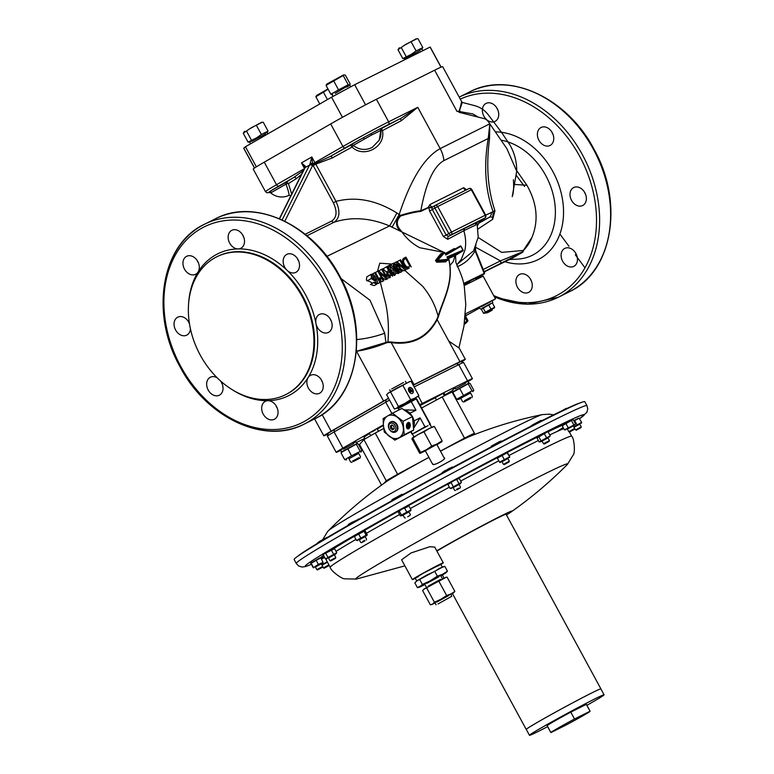<?xml version="1.0" encoding="UTF-8"?>
<svg xmlns="http://www.w3.org/2000/svg" width="774" height="774" viewBox="0 0 774 774"><rect width="100%" height="100%" fill="white"/><g stroke="black" fill="none" stroke-linecap="round" stroke-linejoin="round"><path stroke-width="1.16" d="M443.27 562.814L434.717 547.063L429.793 546.744L411.11 552.917L401.609 559.805L412.358 579.6A17.589 0.513 -28.5 0 1 422.256 573.669A17.589 0.513 -28.5 0 1 439.438 564.517A17.589 0.513 -28.5 0 1 443.27 562.814A17.589 0.513 -28.5 0 1 440.841 564.449M415.338 578.313A17.589 0.513 -28.5 0 1 412.358 579.6M526.301 729.466A42.493 1.248 -28.5 0 1 526.223 729.437A42.493 1.248 -28.5 0 1 526.639 728.982A42.493 1.248 -28.5 0 1 553.091 713.493A42.493 1.248 -28.5 0 1 591.646 693.001A42.435 1.238 151.5 0 0 550.15 715.118A42.435 1.238 151.5 0 0 526.272 729.418L529.464 735.3A42.435 1.238 -28.5 0 1 553.352 721.01A42.435 1.238 -28.5 0 1 594.809 698.912A42.435 1.238 -28.5 0 1 604.049 694.8A42.435 1.238 -28.5 0 1 586.886 705.327M547.634 726.641A42.435 1.238 -28.5 0 1 538.714 731.198A42.435 1.238 -28.5 0 1 529.464 735.3M436.904 551.098A42.493 1.248 -28.5 0 1 496.84 518.396A42.493 1.248 -28.5 0 1 506.099 514.284L600.905 688.889A42.493 1.248 -28.5 0 1 600.885 688.976M604.049 694.8L600.856 688.918A42.435 1.238 151.5 0 0 591.607 693.02A42.493 1.248 -28.5 0 1 600.285 688.995A42.493 1.248 -28.5 0 1 600.905 688.889M394.556 422.585A5.582 4.257 63.5 0 1 397.449 427.635A5.582 4.257 63.5 0 1 395.417 432.047A5.582 4.257 63.5 0 1 391.296 431.505A5.582 4.257 63.5 0 1 388.403 426.464A5.582 4.257 63.5 0 1 390.435 422.053A5.582 4.257 63.5 0 1 394.556 422.585M390.657 421.946A5.582 4.257 63.5 0 1 390.88 421.83A5.582 4.257 63.5 0 1 395.011 422.362A5.582 4.257 63.5 0 1 397.904 427.403A5.582 4.257 63.5 0 1 395.872 431.815A5.582 4.257 63.5 0 1 395.64 431.921M390.976 430.944A4.47 3.406 -116.5 0 0 395.678 429.725A4.47 3.406 -116.5 0 0 393.579 423.804A4.47 3.406 -116.5 0 0 388.877 425.013A4.47 3.406 -116.5 0 0 390.976 430.944M410.249 424.723A3.28 1.887 97.7 0 0 408.788 422.411A3.28 1.887 97.7 0 0 406.447 426.619A3.28 1.887 97.7 0 0 407.908 428.922A3.28 1.887 97.7 0 0 410.249 424.723M407.772 428.893A3.28 1.887 97.7 0 0 409.978 424.684A3.28 1.887 97.7 0 0 408.653 422.401M407.743 428.099A1.403 0.813 -82.3 0 1 407.608 428.099A1.403 0.813 -82.3 0 1 406.979 427.113A1.403 0.813 -82.3 0 1 407.675 425.361L408.062 423.31L408.885 423.078L409.117 425.748L408.024 426.29L408.101 427.19L409.194 426.648L409.272 427.538L408.179 428.08A1.403 0.813 -82.3 0 1 407.879 428.138A1.403 0.813 -82.3 0 1 407.25 427.151A1.403 0.813 -82.3 0 1 407.946 425.4L408.217 425.09M403.612 382.491L391.644 388.993M412.426 393.366A3.28 2.119 60.1 0 0 412.494 393.327A3.28 2.119 60.1 0 0 412.736 389.477A3.28 2.119 60.1 0 0 409.291 387.6A3.28 2.119 60.1 0 0 409.223 387.639A3.28 2.119 60.1 0 0 408.991 391.489A3.28 2.119 60.1 0 0 412.426 393.366M412.387 393.386A3.28 2.119 60.1 0 0 412.474 389.554A3.28 2.119 60.1 0 0 409.117 387.706M409.349 388.964A1.403 0.909 -119.9 0 1 410.83 389.796L411.284 390.618L412.368 390.077L412.813 390.899L411.188 391.721L410.288 390.067L409.746 390.338L410.646 391.992L410.094 392.263L409.204 390.609A1.403 0.909 -119.9 0 1 409.32 388.983A1.403 0.909 -119.9 0 1 409.349 388.964M436.826 444.469L444.092 457.85C447.566 458.044 435.723 465.193 433.072 464.477L432.676 463.752M437.039 444.295L425.536 450.603M412.523 416.809A10.052 7.663 63.5 0 1 413.713 419.885A10.052 7.663 63.5 0 1 413.548 425.787M414.554 432.966L428.022 425.652M413.693 399.268L400.226 406.582M399.258 409.814L398.175 408.624L416.219 398.92M364.302 437.358A45.724 1.335 -28.5 0 1 364.119 437.329A45.724 1.335 -28.5 0 1 364.196 437.165A45.724 1.335 -28.5 0 1 369.604 433.566M442.641 393.618L435.617 397.43M375.109 430.16L371.597 432.066M404.589 507.734L401.116 509.602M407.743 506.699L401.735 509.234L398.117 511.846L400.303 515.881L403.061 515.126M404.56 513.704L400.303 515.881L401.406 515.068L399.22 511.043L398.117 511.846M408.953 511.933L401.609 515.813M401.406 515.068L411.033 509.921L407.414 512.533M407.675 516.78L410.114 515.368L407.675 516.78M324.229 568.184L329.027 565.581L324.229 568.184L323.387 567.932L328.931 564.875M571.802 419.982L563.346 424.597M575.517 423.891L573.331 419.866L572.257 419.943L562.224 425.806L562.959 425.1L562.224 425.806L564.401 429.831L574.782 424.597M573.253 425.894L567.361 429.096M565.484 429.754L564.401 429.831L565.484 429.754M568.774 431.689L574.656 428.496L573.195 425.806L567.313 428.999L568.774 431.699L569.616 431.94L574.414 429.338L569.616 431.94M362.28 531.603L356.321 534.824M365.057 530.732L363.954 531.119L366.141 535.153L367.244 534.757L365.057 530.732L354.328 536.421L355.43 536.034L354.328 536.421L356.514 540.446L366.141 535.153L367.244 534.757L365.289 536.305M365.164 536.634L359.281 539.836M357.617 540.059L356.514 540.446L357.617 540.059M362.696 541.452L364.718 540.349M363.258 537.659L361.177 538.781M364.815 540.987L361.535 542.68L364.815 540.987M545.893 432.443L538.936 436.226M547.131 432.027L536.962 437.939L539.139 441.964L542.1 441.132M537.862 436.7L536.962 437.939M547.992 437.939L540.639 441.819M539.139 441.964L550.256 435.849L549.356 437.087M541.181 441.344L540.088 441.761M543.716 443.657L549.172 440.706M547.769 437.978L542.255 440.967M544.519 443.918L549.153 441.373L544.519 443.918M454.735 480.286L452.703 481.399M459.069 484.495L461.439 482.415L459.253 478.39L453.748 480.76L447.943 484.495L450.129 488.52L461.439 482.415L456.679 485.511M460.433 483.644L453.187 487.697M454.648 486.623L450.129 488.52L451.726 488.375M456.37 489.429L458.73 488.152M457.337 485.424L454.909 486.74M456.883 489.845L460.23 487.939L456.883 489.845M578.43 418.279L573.757 420.63M573.795 426.9L581.632 422.343L579.087 418.212L573.95 420.998M579.832 424.229L573.94 427.171M581.632 422.343L581.613 422.865L581.632 422.343M575.701 429.88L581.003 427.006M579.542 424.307L573.989 427.248M576.388 430.121L580.993 427.664L576.388 430.121M319.875 557.861L310.742 563.085L313.267 567.729L318.366 564.352L323.058 562.446L320.891 557.899L316.179 560.328L318.366 564.352M316.179 560.328L310.722 563.598M321.278 563.811L315.395 567.003M317.156 569.461L322.448 566.578M320.987 563.888L315.628 566.8M322.245 567.39L317.65 569.848L322.245 567.39M332.53 549.201L324.529 553.526M335.664 553.826L336.748 552.733L334.562 548.708L324.335 553.778L323.251 554.871L325.438 558.896L336.748 552.733L335.752 554L328.495 558.044M324.258 553.613L323.251 554.871M334.378 554.852L335.752 554M327.247 558.422L325.438 558.896M330.953 560.163L334.9 558.015M333.43 555.326L329.405 557.512M334.813 558.751L330.75 560.898L334.813 558.751M504.716 453.651L499.559 456.447M497.343 458.121L499.53 462.146L509.689 456.824L507.134 452.78L497.343 458.121M507.899 458.518L502.007 461.71M499.898 462.155L502.607 461.14M504.242 463.936L508.46 461.652M507.076 458.914L502.781 461.246M504.929 464.255L509.06 461.952L504.929 464.255M548.785 417.689A165.375 4.838 -28.5 0 1 584.805 401.696L586.934 405.624A165.375 4.838 -28.5 0 0 550.914 421.617A165.375 4.838 -28.5 0 0 389.341 507.734A165.375 4.838 -28.5 0 0 296.258 563.443L294.13 559.525A165.375 4.838 -28.5 0 1 387.203 503.816A165.375 4.838 -28.5 0 1 548.785 417.689M436.749 550.807A49.333 1.442 -28.5 0 1 501.368 515.794A49.333 1.442 -28.5 0 1 510.946 512.059A49.333 1.442 -28.5 0 1 506.448 514.933M323.919 557.406L321.365 558.77M509.495 456.999L507.473 458.489M502.055 455.441L504.242 459.466M507.502 452.8L509.689 456.824M325.757 553.323L327.944 557.348M331.417 550.237L333.604 554.261M334.562 548.708L332.965 548.882M322.642 562.959L323.068 562.437M311.1 563.182L313.286 567.207M576.195 430.276L574.618 428.661M574.734 420.746L576.92 424.781M451.097 482.608L453.283 486.633M456.747 479.551L458.934 483.576M459.253 478.39L457.657 478.526M562.853 424.994A140.704 4.122 -28.5 0 0 548.079 431.824L550.256 435.849L548.437 437.039M544.335 433.682L546.521 437.716M538.781 436.739L540.968 440.764M358.594 533.963L360.781 537.988M571.512 420.65L573.698 424.674M573.331 419.866L572.257 419.943M565.958 423.62L568.145 427.645M327.46 562.176L322.013 565.155M327.431 562.118L321.974 565.088M321.81 564.778L327.238 561.76M322.361 563.162L322.758 563.888M324.267 557.541L321.539 559.099M407.54 505.964L408.846 505.896L411.033 509.921L409.92 510.724M404.589 508.063L406.776 512.088M297.971 556.09A161.921 4.741 -28.5 0 1 438.258 475.236A161.921 4.741 -28.5 0 1 580.432 402.809M499.53 441.596L491.287 446.143L501.736 441.045L499.53 441.596M501.871 441.277L500.72 441.132M319.082 541.694L317.282 543.309L323.842 539.062L319.082 541.694M327.247 537.35L323.842 539.062L327.489 537.311M317.727 542.603L317.35 543.425M449.133 468.396L442.225 472.798L444.257 471.056L451.968 467.467L449.133 468.396M452.084 466.954L452.616 467.322L452.084 466.954M442.244 472.334L442.341 473.02M540.668 420.514L532.251 425.032L541.316 420.398M348.31 525.265L348.426 524.366L351.473 522.566L358.788 519.257L348.377 524.414M358.797 519.277L358.13 519.151M348.242 525.13L348.426 524.366M561.692 411.188L566.258 408.353L560.531 411.487M557.996 412.706L558.973 412.145M401.909 494.46L392.302 499.685M391.75 500.768L392.853 499.24L401.348 494.634L402.964 494.422L401.958 494.383M391.634 500.565L392.157 499.704M328.244 530.906A122.321 3.58 -28.5 0 1 328.34 530.8L328.34 530.8A122.321 3.58 -28.5 0 1 433.808 469.847A122.321 3.58 -28.5 0 1 542.361 414.593L542.361 414.593A416.518 416.518 0 0 0 470.012 436.313A49.333 1.442 -28.5 0 0 440.716 451.058M384.891 482.792A49.333 1.442 -28.5 0 1 385.955 481.95A49.333 1.442 -28.5 0 1 428.902 457.386L397.594 474.259A63.091 1.848 151.5 0 0 386.284 480.77L383.981 483.344M467.786 381.688A22.33 0.658 151.5 0 0 472.411 378.689A22.33 0.658 151.5 0 0 467.544 380.847L422.256 403.447A22.33 0.658 151.5 0 0 419.798 404.696M383.362 424.849L342.892 448.146A22.33 0.658 151.5 0 0 336.197 452.345A22.33 0.658 151.5 0 0 340.802 450.313M356.572 442.447L364.689 438.394M445.069 394.769L452.664 390.406M377.306 429.028A45.724 1.335 -28.5 0 1 383.42 425.536M420.224 405.479A45.724 1.335 -28.5 0 1 435.259 397.749M443.367 393.966A45.724 1.335 -28.5 0 1 444.489 393.695A45.724 1.335 -28.5 0 1 444.411 393.86M472.411 378.689L463.616 362.503A22.33 0.658 151.5 0 0 463.597 362.493L460.878 361.681A20.327 0.6 151.5 0 0 456.466 363.664L413.239 385.239M463.597 362.493A22.33 0.658 151.5 0 0 458.75 364.66L414.148 386.923M388.606 398.368A20.327 0.6 151.5 0 0 385.974 399.868L334.31 429.609A20.327 0.6 151.5 0 0 328.224 433.411L327.412 436.13A22.33 0.658 151.5 0 0 327.412 436.159A22.33 0.658 151.5 0 1 334.107 431.96L385.771 402.219A22.33 0.658 151.5 0 1 389.535 400.081M472.527 435.307L474.433 433.188L452.055 391.983A63.091 1.848 151.5 0 0 442.148 396.936L421.607 408.024M383.74 428.467L375.226 433.063A63.091 1.848 151.5 0 0 363.915 439.574L359.513 444.499L381.553 485.085M375.226 433.063L397.594 474.259M442.148 396.936L464.516 438.132L440.687 451M363.915 439.574L386.284 480.77M474.433 433.188A63.091 1.848 151.5 0 0 464.516 438.132M412.319 433.866L411.071 431.563M412.407 434.011L425.555 426.493M413.635 428.312L420.098 417.863L424.945 426.793M411.1 401.29L415.948 410.22L404.018 409.862M429.386 424.578L429.986 424.278L415.696 397.962M405.228 410.694A10.439 7.953 63.5 0 1 410.065 413.161L410.559 414.08A10.052 7.663 63.5 0 1 412.3 416.393M415.948 410.22L410.065 413.161M413.713 419.885L414.206 420.804L420.098 417.863M414.206 420.804A10.439 7.953 63.5 0 1 413.587 426.648M405.953 411.217A10.052 7.663 63.5 0 1 410.559 414.08M411.71 400.98L415.532 399.074M441.267 441.693L442.099 440.764L434.33 426.455L428.912 428.68L433.672 426.474M442.099 440.764L437.165 443.889L431.747 446.114L423.978 431.805L428.912 428.68L418.144 434.495L423.978 431.805M431.747 446.114L426.397 449.704L420.563 452.393L412.794 438.084L418.144 434.495L412.145 438.074M420.563 452.393L419.721 453.322L411.952 439.013L412.794 438.084L412.126 438.103M425.41 450.952L419.721 453.322M420.379 453.303L437.165 443.889L441.925 441.673L437.184 444.557M387.822 393.395L409.301 381.814M390.638 392.099L398.407 406.408L396.646 408.169L394.401 409.03L386.632 394.721L388.393 392.969L396.511 388.296L409.717 381.679M398.136 407.734L394.401 409.03M417.66 396.917L418.85 395.591L411.081 381.282M418.85 395.591L414.99 398.088L410.636 399.684L402.867 385.375M410.636 399.684L404.763 403.496L398.407 406.408M396.153 408.614L415.802 398.146M410.646 391.992L409.872 392.389L408.982 390.735A1.403 0.909 -119.9 0 1 409.098 389.109A1.403 0.909 -119.9 0 1 409.127 389.099M412.813 390.899L410.965 391.847L409.756 390.357M383.42 425.477A12.287 9.365 -116.5 0 0 389.274 436.265A12.287 9.365 -116.5 0 0 399.239 437.61A12.287 9.365 -116.5 0 0 403.341 428.167A12.287 9.365 -116.5 0 0 397.478 417.38A12.287 9.365 -116.5 0 0 387.522 416.035A12.287 9.365 -116.5 0 0 383.42 425.477L384.301 432.066L394.846 440.164L404.222 434.765L403.051 421.279L392.505 413.19L383.13 418.579L383.42 425.477M394.846 440.164L409.262 432.608L413.655 430.054L404.222 434.765M403.051 421.279L412.484 416.567L407.501 412.378L401.938 408.478L392.505 413.19M412.484 416.567L413.655 430.054M408.091 427.025L409.194 426.648M408.062 423.31L408.885 423.078M408.498 425.129L408.343 423.349M394.237 428.728L393.908 426.261L391.944 424.907L390.319 426.01L390.647 428.477L392.602 429.831L394.237 428.728M392.089 425.003L390.319 426.01M391.412 425.458L391.741 427.925L390.647 428.477M391.741 427.925L393.56 429.183M586.373 704.446A22.33 0.658 151.5 0 0 586.382 704.398A22.33 0.658 151.5 0 0 586.334 704.379L570.806 712.128A22.33 0.658 151.5 0 0 547.131 725.712A22.33 0.658 151.5 0 0 547.189 725.722L550.875 732.523M590.059 711.248L574.531 718.998A22.33 0.658 151.5 0 0 550.856 732.572A22.33 0.658 151.5 0 0 550.914 732.591L566.442 724.841A22.33 0.658 151.5 0 0 590.117 711.258A22.33 0.658 151.5 0 0 590.059 711.248L586.334 704.379M574.531 718.998L570.806 712.128M188.662 302.808A79.287 60.42 63.5 0 1 198.105 271.993A10.052 7.663 -116.5 0 0 197.776 261.477A10.052 7.663 -116.5 0 0 186.64 256.31A10.052 7.663 -116.5 0 0 184.483 269.12A10.052 7.663 -116.5 0 0 195.619 274.286A10.052 7.663 -116.5 0 0 198.105 271.993A79.287 60.42 63.5 0 1 238.208 248.909A10.052 7.663 -116.5 0 0 240.811 248.28A10.052 7.663 -116.5 0 0 242.968 235.46A10.052 7.663 -116.5 0 0 231.842 230.294A10.052 7.663 -116.5 0 0 229.685 243.104A10.052 7.663 -116.5 0 0 238.208 248.909A79.287 60.42 63.5 0 1 287.038 270.271A10.052 7.663 -116.5 0 0 295.832 272.351A10.052 7.663 -116.5 0 0 297.99 259.542A10.052 7.663 -116.5 0 0 286.854 254.365A10.052 7.663 -116.5 0 0 284.697 267.185A10.052 7.663 -116.5 0 0 287.038 270.271A79.287 60.42 63.5 0 1 305.498 294.633A79.287 60.42 63.5 0 1 315.986 323.58A10.052 7.663 -116.5 0 0 317.311 327.247A10.052 7.663 -116.5 0 0 328.437 332.414A10.052 7.663 -116.5 0 0 330.595 319.604A10.052 7.663 -116.5 0 0 319.469 314.428A10.052 7.663 -116.5 0 0 315.986 323.58A79.287 60.42 63.5 0 1 308.081 377.596A10.052 7.663 -116.5 0 0 308.41 388.113A10.052 7.663 -116.5 0 0 319.546 393.279A10.052 7.663 -116.5 0 0 321.694 380.46A10.052 7.663 -116.5 0 0 310.567 375.293A10.052 7.663 -116.5 0 0 308.081 377.596A79.287 60.42 63.5 0 1 267.978 400.68A10.052 7.663 -116.5 0 0 265.376 401.309A10.052 7.663 -116.5 0 0 263.218 414.119A10.052 7.663 -116.5 0 0 274.344 419.295A10.052 7.663 -116.5 0 0 276.502 406.476A10.052 7.663 -116.5 0 0 267.978 400.68A79.287 60.42 63.5 0 1 231.929 389.496M331.34 321.229A10.052 7.663 63.5 0 1 330.895 320.465A10.052 7.663 63.5 0 1 330.15 318.84M189.427 323.474A10.052 7.663 -116.5 0 0 188.875 322.342A10.052 7.663 -116.5 0 0 177.749 317.166A10.052 7.663 -116.5 0 0 175.592 329.985A10.052 7.663 -116.5 0 0 186.718 335.152A10.052 7.663 -116.5 0 0 190.414 328.766M217.223 377.838A10.052 7.663 -116.5 0 0 210.354 377.228A10.052 7.663 -116.5 0 0 208.196 390.048A10.052 7.663 -116.5 0 0 219.332 395.214A10.052 7.663 -116.5 0 0 221.49 382.404A10.052 7.663 -116.5 0 0 220.619 381.021M322.439 382.095A10.052 7.663 63.5 0 1 321.994 381.33A10.052 7.663 63.5 0 1 321.249 379.705M277.247 408.101A10.052 7.663 63.5 0 1 276.802 407.347A10.052 7.663 63.5 0 1 276.057 405.711M222.235 384.03A10.052 7.663 63.5 0 1 221.79 383.265A10.052 7.663 63.5 0 1 221.045 381.64M243.713 237.086A10.052 7.663 63.5 0 1 243.268 236.331A10.052 7.663 63.5 0 1 242.523 234.706M198.521 263.102A10.052 7.663 63.5 0 1 198.076 262.338A10.052 7.663 63.5 0 1 197.331 260.712M189.456 323.706A10.052 7.663 63.5 0 1 189.175 323.203A10.052 7.663 63.5 0 1 188.43 321.578M298.735 261.167A10.052 7.663 63.5 0 1 298.28 260.403A10.052 7.663 63.5 0 1 297.535 258.777M200.224 355.072A77.052 58.718 63.5 0 1 216.739 256.823A77.052 58.718 63.5 0 1 302.083 296.452A77.052 58.718 63.5 0 1 285.558 394.701A77.052 58.718 63.5 0 1 200.224 355.072M326.88 256.358L389.554 225.95C370.166 217.813 351.696 216.556 334.155 222.186L307.007 235.731M377.46 283.023L377.935 283.565L380.373 282.2L379.86 282.452L374.606 272.777L375.361 272.4L379.444 279.907L380.111 277.798L380.731 278.94L380.373 282.2M405.257 265.192L406.64 266.711M405.828 269.4L409.272 267.939C407.259 268.723 405.46 267.572 403.844 264.485C402.132 261.496 402.132 259.396 403.854 258.177L405.944 257.132L411.265 266.943M380.324 282.229L385.926 304.569C388.316 316.692 388.983 329.144 387.948 341.914L391.238 342.002C412.058 344.875 427.267 337.28 436.865 319.227L438.113 316.285C443.289 298.629 454.144 282.142 448.601 258.545L448.059 258.758M386.062 342.969A1.113 0.629 67.1 0 1 385.907 342.476L387.948 341.914A1.113 0.697 82.2 0 0 388.026 342.447L386.062 342.969C376.251 347.023 366.402 349.78 356.524 351.251L385.907 342.476L384.688 333.207L369.991 300.225L341.082 278.611M445.689 254.394L444.615 252.682L389.554 225.95A17.87 0.706 -61.6 0 0 396.907 213.014L399.171 214.495C410.81 179.258 424.481 157.286 440.183 148.598L489.807 123.83L489.516 138.952C485.995 165.501 487.804 189.446 494.954 210.799L492.69 219.323L478.255 228.862M442.273 254.124L440.996 253.562L441.712 253.727L436.226 260.538L437.707 260.316L436.846 261.428L446.047 261.128L448.001 260.006L447.372 257.49M445.988 260.586L445.814 261.864L436.642 262.212L435.501 260.383L440.996 253.562M455.306 254.356L455.518 255.488L448.649 258.448C454.444 282.181 443.57 298.899 438.413 316.692A1.113 0.755 20.7 0 1 438.113 316.285C435.433 305.527 430.276 295.513 422.633 286.245L404.705 270.31M391.983 264.06L379.763 263.189L377.489 271.364M371.288 274.267C373.126 274.064 374.655 275.302 375.883 277.972C377.606 280.672 377.847 282.762 376.609 284.242L374.219 285.616L370.446 284.455L374.306 282.152L376.106 283.197L375.409 278.834L374.693 280.827L371.268 278.534L371.288 274.267L366.789 276.86L366.402 280.12L371.646 282.578M392.021 275.147L395.021 275.051C393.153 275.128 391.605 273.793 390.377 271.045C388.751 268.52 388.5 266.537 389.622 265.114C391.48 265.037 393.018 266.372 394.247 269.12C395.872 271.645 396.133 273.628 395.021 275.051L394.334 275.447M395.775 273.106L398.194 273.532L399.103 273.009L395.93 271.326L395.717 268.936L393.26 267.001L393.608 263.131L397.139 265.105L397.343 268.123L399.297 269.681L399.016 273.058L398.194 273.532M387.387 278.127L390.415 277.353L386.623 275.621L386.981 271.626L388.683 270.765L386.536 266.817L382.995 268.859A78.116 59.54 63.5 0 1 386.361 271.984M389.651 277.789L390.415 277.353M380.334 280.236A77.09 58.747 63.5 0 1 381.746 281.784L383.923 280.594L383.169 280.972L377.838 271.161L378.65 270.755L385.762 276.928L381.621 269.275L382.375 268.897L387.706 278.708L386.894 279.104L379.773 272.941L383.923 280.594M382.433 277.847L385.887 279.685L387.706 278.708M399.819 271.8A77.7 59.211 63.5 0 1 400.4 272.448L402.151 271.49L401.396 271.868L396.075 262.057L396.888 261.651L403.989 267.833L399.848 260.17L400.613 259.793L405.934 269.604L405.121 270.01L398.02 263.837M400.826 269.042L403.709 270.823L405.934 269.604M322.139 414.603L331.156 431.215L383.565 401.048A24.565 0.716 151.5 0 1 388.529 398.233M461.468 361.864A24.565 0.716 151.5 0 0 465.319 359.3A24.565 0.716 151.5 0 0 459.959 361.671L414.032 384.601A24.565 0.716 151.5 0 0 413.132 385.046M331.156 431.215A24.565 0.716 151.5 0 0 323.803 435.83A24.565 0.716 151.5 0 0 328.041 434.001M478.158 237.492L501.736 252.392L523.369 250.437L531.941 237.444C538.791 220.725 537.117 203.349 526.939 185.296L516.713 170.677M531.941 237.444A55.834 42.551 63.5 0 1 523.079 250.757L522.924 252.063L512.707 257.945L496.028 266.053A2.235 1.703 -116.5 0 0 496.095 266.014L512.746 257.916M462.252 102.362L459.572 110.44L461.633 101.607L442.651 66.641A36.852 1.084 151.5 0 0 434.62 70.202L376.396 99.266A36.852 1.084 151.5 0 0 330.692 123.937L264.263 162.172A36.852 1.084 151.5 0 0 253.224 169.1L265.472 191.662A36.852 1.084 -28.5 0 1 276.512 184.734L264.263 162.172M485.685 215.114L493.135 211.776C485.269 190.065 483.634 165.636 488.239 138.488L489.807 123.83L488.481 121.915A7.817 5.06 60.1 0 0 484.659 118.741L461.043 112.811L459.572 110.44M461.043 112.811L459.146 112.336L458.963 111.224L459.417 112.424L461.043 112.811M458.827 111.756L456.921 111.282L458.963 111.224M301.541 174.295L296.403 178.63A2.235 1.906 58.8 0 0 293.646 177.546L303.369 170.619M296.403 178.63A87.104 2.554 151.5 0 0 288.45 183.651L291.672 194.051M290.966 195.474L288.866 195.396C289.35 194.487 288.392 190.743 285.993 184.144L270.823 192.842M459.001 111.301L459.862 108.708M401.261 120.734A2.235 1.171 62.5 0 1 401.193 118.17L417.757 107.296L401.261 120.734A87.104 2.554 151.5 0 0 382.424 130.651C386.042 146.808 363.974 158.728 352.073 147.041A87.104 2.554 151.5 0 0 332.356 157.935L315.782 164.127L336.003 201.375C355.982 196.257 376.28 200.137 396.907 213.014M438.413 316.692L437.155 319.672C427.538 337.899 412.232 345.543 391.228 342.592L388.026 342.447M436.865 319.227A1.113 0.774 25 0 0 437.155 319.672L448.814 341.131L458.924 347.894L463.965 326.077L465.774 304.579L464.352 286.99C462.668 274.122 454.59 262.212 455.867 260.857L455.518 255.488M456.534 264.176L457.473 264.04L461.246 259.435L464.884 250.331C466.19 244.091 465.832 237.57 463.82 230.739L447.749 239.301L443.405 236.534L429.56 211.031L428.854 207.538L420.679 211.428C415.386 211.989 408.711 213.508 400.651 215.985C396.036 220.813 396.172 225.718 401.077 230.72C405.886 238.015 412.126 243.684 419.789 247.738L444.315 252.459M445.263 253.533L454.444 248.483A0.561 0.542 -120.7 0 0 455.257 248.88L448.823 252.643L445.263 253.533M454.88 249.518L454.444 248.483M530.732 279.588A10.052 7.663 -116.5 0 0 519.606 274.422A10.052 7.663 -116.5 0 0 517.448 287.231A10.052 7.663 -116.5 0 0 528.574 292.408A10.052 7.663 -116.5 0 0 530.732 279.588M575.924 253.572A10.052 7.663 -116.5 0 0 564.797 248.406A10.052 7.663 -116.5 0 0 562.64 261.225A10.052 7.663 -116.5 0 0 573.776 266.391A10.052 7.663 -116.5 0 0 575.924 253.572M584.825 192.707A10.052 7.663 -116.5 0 0 573.698 187.54A10.052 7.663 -116.5 0 0 571.541 200.36A10.052 7.663 -116.5 0 0 582.667 205.526A10.052 7.663 -116.5 0 0 584.825 192.707M552.21 132.654A10.052 7.663 -116.5 0 0 541.084 127.478A10.052 7.663 -116.5 0 0 538.927 140.297A10.052 7.663 -116.5 0 0 550.062 145.464A10.052 7.663 -116.5 0 0 552.21 132.654M497.198 108.573A10.052 7.663 -116.5 0 0 486.062 103.406A10.052 7.663 -116.5 0 0 483.914 116.216A10.052 7.663 -116.5 0 0 495.041 121.392A10.052 7.663 -116.5 0 0 497.198 108.573M531.477 281.214A10.052 7.663 63.5 0 1 531.032 280.459A10.052 7.663 63.5 0 1 530.287 278.824M576.669 255.197A10.052 7.663 63.5 0 1 576.224 254.443A10.052 7.663 63.5 0 1 575.479 252.817M585.57 194.342A10.052 7.663 63.5 0 1 585.125 193.577A10.052 7.663 63.5 0 1 584.38 191.952M552.955 134.279A10.052 7.663 63.5 0 1 552.51 133.515A10.052 7.663 63.5 0 1 551.765 131.89M497.943 110.198A10.052 7.663 63.5 0 1 497.498 109.444A10.052 7.663 63.5 0 1 496.753 107.809M476.939 223.251L476.794 222.66A2.235 2.167 -111.7 0 0 475.71 225.137A62.936 1.838 151.5 0 0 463.82 230.739L464.477 228.465A65.084 1.906 -28.5 0 1 476.765 222.68L484.805 218.055A2.235 1.442 -119.9 0 1 484.756 218.075L451.116 234.87A2.235 1.442 -119.9 0 1 448.756 233.555L434.911 208.051A2.235 1.442 -119.9 0 1 435.094 205.468A2.235 1.442 -119.9 0 1 435.143 205.439A2.235 1.703 -116.5 0 1 435.211 205.4A2.235 2.235 0 0 0 435.094 205.468L432.937 206.706A2.235 1.703 -116.5 0 0 432.947 206.706L431.96 207.877L428.854 207.538A1.113 0.551 -58.5 0 1 428.96 207.161L431.96 207.877L432.327 209.531L437.678 206.552L451.532 232.055L485.172 215.269L471.318 189.765L471.811 189.543L471.356 189.833M475.913 222.699L475.71 225.137M456.921 265.288L457.473 264.04L473.582 250.863L475.981 245.165M356.804 339.554A24.565 4.944 -12.5 0 0 384.688 333.207M391.973 227.285A17.87 0.561 -61.6 0 0 399.171 214.495L400.371 215.414C408.585 212.85 415.396 211.292 420.824 210.741A1.113 0.851 -116.5 0 0 420.988 211.283M478.487 223.396L489.071 217.455L479.493 222.273L477.655 225.195M494.954 210.799A2.235 1.18 -18.2 0 0 493.135 211.776L492.69 219.323C492.564 216.962 491.355 216.343 489.071 217.455A6.705 5.108 63.5 0 0 491.306 212.308M481.844 219.758A6.705 5.108 63.5 0 1 479.986 221.993A68.344 2.003 -28.5 0 1 479.154 222.564M515.213 256.31L515.842 255.981L515.213 256.31M522.924 252.063L500.033 263.711A2.235 1.703 -116.5 0 0 500.449 260.896L475.459 247.177M463.655 283.487L484.002 273.551M475.255 251.269L475.681 250.853L475.081 250.834C470.776 258.342 464.806 263.634 457.182 266.73M304.762 167.319L301.473 162.908L305.314 166.197L305.295 167.174A2.235 1.49 -160.5 0 0 304.772 167.774L304.772 167.774A2.235 1.49 -160.5 0 0 304.724 167.958M310.19 163.391L311.816 156.958L312.773 165.123A2.235 1.49 -160.5 0 0 309.716 164.63L310.19 163.391A2.235 0.813 -162.8 0 1 312.725 163.827L342.94 146.499L330.692 123.937M336.003 201.375C340.415 211.254 339.805 218.191 334.155 222.186A2.235 1.703 -116.5 0 1 331.823 220.977C336.854 217.446 337.377 211.379 333.371 202.798L336.003 201.375M401.077 230.72A1.113 0.513 139.5 0 1 400.264 231.165C395.272 225.873 395.311 220.619 400.371 215.414L400.651 215.985M483.199 269.507L500.449 260.896L523.224 251.511M495.95 266.082A2.235 1.703 -116.5 0 0 496.028 266.053L484.185 271.955L496.095 266.014M333.371 202.798L313.141 165.549A2.235 0.59 136.6 0 1 315.405 163.343L330.527 156.319A89.329 2.612 -28.5 0 1 350.748 145.144A17.763 0.522 -28.5 0 1 363.316 137.762L371.365 133.418A17.763 0.522 -28.5 0 1 381.872 128.339A89.329 2.612 -28.5 0 1 401.193 118.17L388.238 124.633A34.617 1.016 151.5 0 0 371.365 133.418A2.235 0.755 62.1 0 0 371.462 135.073L353.273 145.415C359.184 149.992 365.512 150.649 372.246 147.399L379.241 140.181L380.808 130.496L371.462 135.073M270.929 192.755A2.235 2.196 -109.3 0 0 268.897 192.436L268.897 192.436A2.235 2.196 -109.3 0 0 268.568 192.581L269.1 191.991A17.763 0.522 -28.5 0 1 285.49 182.703A89.329 2.612 -28.5 0 1 293.646 177.546L278.872 186.05A34.617 1.016 151.5 0 0 269.1 191.991A2.235 2.099 56.8 0 1 271.529 192.339M288.789 195.425L288.828 195.416A16.747 16.747 0 0 1 270.794 192.91L268.897 192.436M364.361 138.904L363.316 137.762A34.617 1.016 151.5 0 0 345.301 147.815L330.527 156.319A2.235 0.842 60.8 0 1 332.356 157.935M379.241 140.181A16.747 16.747 0 0 0 380.808 130.496L381.437 128.648A2.235 2.216 47.7 0 1 381.872 128.339A2.235 0.619 62 0 0 382.424 130.651L380.837 130.69M352.073 147.041L353.273 145.415A2.235 2.235 28 0 0 350.748 145.144L352.073 147.041M304.472 168.422L301.473 162.908L311.816 156.958L314.892 162.637A2.235 1.442 60.1 0 0 315.405 163.343A2.235 1.277 -105.2 0 1 315.782 164.127L313.141 165.549A4.47 2.893 -119.9 0 1 312.773 165.123A8.93 5.776 -119.9 0 1 312.522 165.723L284.822 221.2M288.45 183.651A2.235 0.706 -22.5 0 0 285.993 184.144L285.49 182.703A2.235 2.148 55.7 0 1 288.45 183.651M305.314 166.197A2.235 1.635 171.4 0 0 304.772 167.503L304.772 167.503A2.235 1.635 171.4 0 0 304.811 167.668M447.43 258.013L446.927 256.939L447.43 258.013L446.927 256.939L462.978 250.176L460.878 246.287L460.22 246.016L445.882 254.365L444.615 252.682L437.707 260.316L448.194 259.3M447.469 257.674L451.126 256.223C454.657 254.752 456.215 254.327 455.818 254.936L462.862 250.882L462.987 250.196M436.642 262.212L436.846 261.428L435.501 260.383M460.888 246.306L445.882 255.023L445.282 254.046M446.076 260.519L445.814 261.864M448.233 259.571L437.02 260.693L443.908 252.459L441.712 253.727L442.331 254.027M448.175 252.372L448.823 252.643L445.843 254.375M455.538 254.482L455.818 254.936A0.561 0.551 30.6 0 0 455.586 255.149L455.586 255.149A0.561 0.551 30.6 0 0 455.528 255.285M448.581 258.39L451.126 256.223L451.01 256.939M489.516 138.952L488.239 138.488L443.87 160.634A24.565 18.721 -116.5 0 0 440.183 148.598L417.757 107.296L388.654 121.818L376.396 99.266M429.56 211.031L432.327 209.531L446.172 235.035L448.533 236.36L464.477 228.465M443.87 160.634C433.634 166.362 425.952 183.061 420.824 210.741L428.96 207.161M448.078 239.156A2.235 1.732 63.6 0 1 448.533 236.36L451.116 234.87A2.235 1.703 -116.5 0 0 451.532 232.055L443.405 236.534M414.032 384.601L391.228 342.592A1.113 0.745 100.5 0 1 391.238 342.002M475.836 278.766L483.905 274.122L484.127 273.27L475.081 250.834L475.323 247.457M466.499 189.785L463.761 187.676L430.121 204.462L428.37 206.977A1.113 0.851 -116.5 0 0 428.535 207.519M407.24 269.11L409.272 267.939M403.322 264.785L403.844 264.485M404.183 259.493L404.55 259.28C403.196 260.199 403.215 261.815 404.618 264.127C405.799 266.508 407.143 267.398 408.653 266.788L409.891 266.169L405.808 258.661L404.328 259.406M403.815 259.803L405.808 258.661M397.043 261.796L399.848 260.17M394.517 262.957L396.075 262.057M400.4 272.448L401.396 271.868M403.709 270.823L405.121 270.01M398 263.847L402.151 271.49M394.498 269.594L395.698 268.907L394.517 269.623M389.815 265.308L393.608 263.131M390.406 264.969L393.444 263.218M395.408 271.626L395.93 271.326M396.704 269.042L396.685 270.948L398.455 272.042L398.562 270.087L396.743 269.013M394.053 264.215L394.014 266.633L396.249 267.959L396.385 265.482L394.092 264.186M396.443 270.397L397.072 270.948L398.562 270.087M397.072 270.948L397.401 272.651M394.111 266.788L396.385 265.482M386.536 266.817L389.622 265.114M392.621 276.25L387.29 266.44L389.535 265.172M390.115 266.169L391.141 270.668L394.469 274.035L393.492 269.497L390.144 266.159M390.715 269.865L391.509 270.629L393.492 269.497M391.509 270.629L393.55 274.557M387.551 272.806L387.358 275.205L389.719 276.241L391.238 275.486L389.303 271.916L387.639 272.748M387.213 273.106L389.303 271.916M387.397 273.009A78.116 59.54 63.5 0 1 390.222 275.989M378.805 270.89L381.621 269.275M385.887 279.685L386.894 279.104M381.746 281.784L383.169 280.972M375.438 272.545L377.838 271.161M377.935 283.565L379.86 282.452M372.236 274.141L374.606 272.777M378.728 278.592L380.111 277.798M367.089 280.943L371.268 278.534M366.857 276.821L371.172 274.335M374.219 285.616L376.609 284.242L373.61 282.636L374.306 282.152M370.446 284.455L373.61 282.636M372.071 278.234L374.268 276.966L371.859 275.273L371.965 278.04L374.297 279.569M374.239 279.598L374.268 276.966M466.741 284.019L470.021 282.104M483.905 274.122L463.781 284.077M430.228 47.301A106.086 3.106 151.5 0 0 430.247 47.146A106.086 3.106 151.5 0 0 430.102 47.069L354.656 84.724A106.086 3.106 151.5 0 0 331.543 97.205L245.464 146.75A106.086 3.106 151.5 0 0 243.791 148.376A106.086 3.106 151.5 0 0 243.936 148.453L254.559 168.006M441.006 67.164L430.102 47.069M245.464 146.75L256.378 166.845M354.656 84.724L365.57 104.829M342.456 117.309L331.543 97.205M463.858 284.435A25.126 0.735 -28.5 0 1 466.422 283.429L466.857 284.242M491.983 300.902L495.476 298.89L483.121 276.134L464.1 285.625M465.368 315.956L479.88 307.868M495.476 298.89L465.532 313.838M428.245 586.082L440.561 579.387M426.784 583.383L438.868 576.824M418.357 576.649L415.193 578.052L423.368 573.166L437.542 565.601L440.706 564.198L437.813 566.084M443.173 566.858L444.857 566.365L447.449 571.154L445.988 572.789M419.624 587.002L419.121 587.166M444.857 566.365L439.516 568.329L434.765 571.396L426.967 574.976L417.002 580.713L414.845 582.87L417.438 587.659L419.595 587.147L422.362 584.438L430.16 580.858L437.368 576.185L442.709 574.221L447.449 571.154M417.438 587.659L442.709 574.221L445.94 572.847L440.841 575.962M419.76 579.649L422.362 584.438M434.765 571.396L437.368 576.185M424.984 584.573L419.595 587.147M416.306 581.235L442.67 567.023M426.029 587.795L426.281 586.953L424.82 584.264M453.661 592.749L454.851 591.423L450.981 593.919L446.637 595.525L438.858 581.216L445.708 577.51M454.851 591.423L447.082 577.114M446.637 595.525L440.764 599.328L434.408 602.249L426.638 587.94L432.502 584.128L438.858 581.216M434.408 602.249L432.647 604.001L430.392 604.871L422.623 590.562L424.384 588.801L426.638 587.94M435.133 603.072L430.392 604.871M432.153 604.455L440.764 599.328L450.981 593.919L453.612 592.797L450.836 594.548M423.813 589.227L445.302 577.646M470.582 398.504L463.936 401.996L470.582 398.504M470.679 397.304L464.477 400.671M353.408 461.527L360.055 458.044L353.408 461.527M358.797 457.695L352.586 461.072M360.055 458.044L360.471 456.641L358.556 453.119M328.128 89.204L315.86 96.779L319.768 103.977M315.86 96.779L316.547 95.86L315.86 96.779M323.532 92.367L327.441 99.565M327.983 88.942L317.069 95.212M261.554 122.602L251.221 127.778L243.239 133.234L248.077 142.135L256.668 137.801L261.36 134.483L268.085 131.125L265.259 133.254M248.077 142.135L250.128 141.942M251.221 141.265L249.77 141.768M259.774 123.25L248.715 129.364M246.529 131.096L251.357 139.988M256.533 125.591L261.36 134.483M263.257 122.234L268.085 131.125M332.588 94.476L330.885 94.283L338.557 89.861L348.213 84.753L349.509 84.966L350.196 84.056L349.509 84.966M343.395 75.01L327.257 83.815M350.196 84.056L345.368 75.155L344.072 74.943L326.057 85.392L326.744 84.472L326.057 85.392L330.885 94.283M343.385 75.862L348.213 84.753M343.366 74.991L344.072 74.943M333.729 80.97L338.557 89.861M416.286 39.068L405.953 44.244L397.981 49.7L402.809 58.592L411.4 54.267L416.093 50.949L422.817 47.591L420.001 49.72M414.516 39.716L403.447 45.83M405.963 57.721L404.512 58.234M402.809 58.592L404.87 58.408M401.261 47.553L406.089 56.454M411.265 42.057L416.093 50.949M417.989 38.7L422.817 47.591M454.115 391.16L468.309 383.42M460.791 398.358L458.479 399.432L456.602 399.297L452.983 392.631L453.593 391.818L468.996 383.353L470.157 383.546L473.775 390.202L473.166 391.025L473.775 390.202M458.479 399.432L470.602 393.028M456.602 399.297L472.005 390.831L473.166 391.025M468.28 383.401L468.996 383.353M472.005 390.831L468.386 384.165M463.423 395.369L459.804 388.712M342.224 451.561L356.417 443.812M351.531 455.77L361.884 450.603L358.265 443.937L357.114 443.744L341.711 452.209L341.102 453.022L344.72 459.688L351.531 455.77L347.913 449.104M356.388 443.802L357.114 443.744M348.9 458.75L358.72 453.419M361.274 451.416L361.884 450.603M360.123 451.223L356.504 444.557M344.72 459.688L346.588 459.824M438.026 603.952L451.784 596.29L438.026 603.952M436.962 601.988L448.93 595.487M464.313 324.219L465.59 323.445L464.342 324.045M464.864 323.145L465.871 322.516L464.487 323.174M488.026 312.493L492.119 310.21L488.026 312.493M491.645 309.755L487.243 312.145M415.251 578.149L423.204 573.234L440.764 564.294M250.853 143.645L262.889 136.717M251.898 141.303L265.366 133.989M333.875 95.928L349.297 87.597M335.219 93.402L344.585 87.772L349.838 85.217L346.994 87.017M414.342 54.935L422.865 50.678M406.631 57.769L420.098 50.455M464.564 322.652L467.951 320.649L465.764 316.624L464.661 317.011M465.174 317.959L466.848 321.036L467.951 320.649L465.996 322.197M464.516 322.99L467.244 321.674L465.59 323.445M483.353 307.578L490.31 303.785M491.548 303.369L481.37 309.281L482.279 308.042M487.446 312.744L485.056 313.16L492.399 309.29M485.056 313.16L483.557 313.306L485.385 312.116L494.673 307.191L492.487 303.166M485.598 312.686L484.505 313.102M483.557 313.306L481.37 309.281M492.854 308.391L494.334 307.733M490.939 309.058L488.752 305.033M485.385 312.116L483.199 308.091M465.522 383.256L455.364 388.771M468.56 383.372L453.816 391.383M353.641 443.647L343.472 449.162M356.669 443.773L341.924 451.774M482.047 308.333L491.364 303.273M481.176 306.775L490.532 301.696M311.167 564.41A158.68 4.644 -28.5 0 1 377.315 522.392A158.68 4.644 -28.5 0 1 549.675 430.054A158.68 4.644 -28.5 0 1 579.62 418.647M325.68 558.896A137.346 4.025 -28.5 0 1 325.67 558.876L330.237 567.294A137.346 4.025 -28.5 0 1 407.54 521.028A137.346 4.025 -28.5 0 1 541.732 449.501A137.346 4.025 -28.5 0 1 571.657 436.217L569.277 431.844M336.013 551.378A137.346 4.025 -28.5 0 1 355.943 539.391M366.45 533.296A137.346 4.025 -28.5 0 1 399.568 514.536M410.297 508.566A137.346 4.025 -28.5 0 1 449.394 487.156M460.704 481.06A137.346 4.025 -28.5 0 1 498.804 460.811M508.973 455.509A137.346 4.025 -28.5 0 1 537.175 441.103A137.346 4.025 -28.5 0 1 538.365 440.522M323.116 557.251A140.704 4.122 -28.5 0 1 323.484 555.297M333.333 548.843A140.704 4.122 -28.5 0 1 354.386 536.256M364.109 530.625A140.704 4.122 -28.5 0 1 398.368 511.256L398.823 510.685M407.975 505.915A140.704 4.122 -28.5 0 1 448.62 483.653M458.247 478.467A140.704 4.122 -28.5 0 1 497.518 457.579M507.231 452.509A140.704 4.122 -28.5 0 1 537.649 436.962M549.763 434.93A137.346 4.025 -28.5 0 1 563.753 428.641M404.889 565.842L356.253 579.087A120.686 3.531 -28.5 0 1 418.763 541.065A120.686 3.531 -28.5 0 1 541.423 475.555A120.686 3.531 -28.5 0 1 567.381 464.458L573.35 454.764C575.179 453.138 574.443 438.307 571.657 436.217M563.172 427.567A140.704 4.122 -28.5 0 1 556.961 431.553M467.544 380.847L458.75 364.66L456.466 363.664M334.31 429.609L334.107 431.96L342.892 448.146M385.974 399.868L385.771 402.219L391.905 413.519M422.256 403.447L418.337 396.23M325.428 283.158A109.434 83.398 -116.5 0 0 200.901 228.659A109.434 83.398 -116.5 0 0 180.758 366.431A109.434 83.398 -116.5 0 0 305.285 420.921A109.434 83.398 -116.5 0 0 325.428 283.158M328.195 281.659A111.669 85.101 63.5 0 1 304.259 424.065A111.669 85.101 63.5 0 1 180.574 366.634A111.669 85.101 63.5 0 1 204.52 224.237A111.669 85.101 63.5 0 1 328.195 281.659M285.887 394.537A77.052 58.718 -116.5 0 0 286.206 394.382A77.052 58.718 -116.5 0 0 302.731 296.123A77.052 58.718 -116.5 0 0 217.388 256.494A77.052 58.718 -116.5 0 0 217.068 256.658M315.25 418.57A111.669 85.101 -116.5 0 0 339.196 276.173A111.669 85.101 -116.5 0 0 215.52 218.742L204.52 224.237C161.292 244.023 149.74 313.644 180.09 366.847C206.648 417.989 264.872 445.185 304.259 424.065L315.25 418.57C358.478 398.784 370.03 329.153 339.68 275.96C313.122 224.818 254.898 197.622 215.52 218.742M356.485 349.993L356.524 351.251L383.565 401.048M509.515 259.532L517.487 259.116A62.5 47.63 -116.5 0 0 545.757 175.563A62.5 47.63 -116.5 0 0 501.049 140.171M526.939 185.296L515.165 184.464M513.394 179.762C513.946 187.511 513.559 193.132 512.233 196.625L516.713 171.257L506.873 148.647L488.723 122.263M456.921 111.282L434.62 70.202M278.872 186.05A2.235 1.442 60.1 0 1 276.512 184.734L304.317 168.732M345.301 147.815A2.235 1.442 60.1 0 1 342.94 146.499A36.852 1.084 -28.5 0 1 388.654 121.818A2.235 1.703 63.5 0 1 388.238 124.633M448.814 341.131L459.959 361.671M495.341 131.88A68.973 52.564 63.5 0 1 552.917 171.664A68.973 52.564 63.5 0 1 556.825 240.966A68.973 52.564 63.5 0 1 504.948 261.738M493.677 295.581A109.434 83.398 -116.5 0 0 583.383 270.532A109.434 83.398 -116.5 0 0 579.658 156.271A109.434 83.398 -116.5 0 0 460.278 99.111M494.547 297.177L527.723 304.25L558.48 297.168L569.48 291.682A111.669 85.101 -116.5 0 0 593.426 149.285A111.669 85.101 -116.5 0 0 469.741 91.854L459.195 97.118A111.669 85.101 63.5 0 1 582.425 154.771A111.669 85.101 63.5 0 1 558.48 297.168A111.669 85.101 63.5 0 1 494.325 296.761M282.142 219.922L309.532 165.085L305.101 167.629L279.559 218.781M500.033 263.711L484.079 271.674M312.522 165.723A2.235 1.567 -153.5 0 0 309.532 165.085A6.705 4.334 60.1 0 0 309.716 164.63M305.295 167.174A6.705 4.334 -119.9 0 1 305.101 167.629A2.235 1.567 -153.5 0 0 304.617 168.122A2.235 1.567 -153.5 0 0 304.511 168.809M269.004 192.407A17.763 0.522 -28.5 0 1 268.568 192.581A34.617 1.016 151.5 0 0 269.284 192.378M381.437 128.648A2.235 2.216 47.7 0 0 380.731 130.487M305.198 234.261L331.823 220.977M455.567 255.343L462.891 250.873L447.478 257.365L448.31 259.222A0.561 0.561 0 0 1 448.098 259.967L446.047 261.186L445.911 260.615M444.624 252.701L444.731 252.634A0.561 0.561 0 0 0 443.966 252.411L443.908 252.459M460.23 246.016A0.561 0.561 0 0 1 460.994 246.238L463.104 250.118A0.561 0.561 0 0 1 462.891 250.873L462.997 250.737M476.765 222.68L484.756 218.075A2.235 1.703 -116.5 0 0 485.172 215.269L485.656 215.046L471.811 189.543A2.235 2.235 0 0 0 468.851 188.614A2.235 1.703 -116.5 0 0 468.783 188.653L435.278 205.371M485.066 217.833A2.235 1.442 -119.9 0 1 484.805 218.055A2.235 2.235 0 0 0 485.656 215.046L485.211 215.346M433.005 206.668L435.046 205.497M471.318 189.765L437.678 206.552A2.235 1.703 -116.5 0 0 435.211 205.4L468.851 188.614A2.235 1.703 -116.5 0 1 471.318 189.765M430.121 204.462A2.235 1.703 -116.5 0 0 432.937 206.706M463.761 187.676A2.235 1.703 -116.5 0 0 465.958 190.056L466.577 189.92M442.399 575.063L444.034 578.072M452.451 593.581L526.223 729.437M389.699 389.854L390.647 391.596M432.627 464.245L425.265 450.681M431.631 427.306L430.025 424.346M364.119 437.329L364.989 438.945M443.028 393.347L444.363 395.804M377.228 428.883L378.525 431.282M322.71 539.671L327.47 531.738M405.315 517.98L404.483 517.729L403.012 515.029M323.387 567.932L322.642 566.568M563.124 424.655L562.408 425.536M565.9 429.773L565.068 429.86M574.414 429.338L574.656 428.496M355.043 535.395L354.502 536.063M357.82 540.513L357.124 540.591M361.535 542.68L360.694 542.429L359.223 539.739M544.354 443.986L543.512 443.734L542.052 441.045M448.949 483.257L447.972 484.466M455.441 490.542L454.599 490.3L453.129 487.601M578.42 418.26L579.146 418.183M581.197 423.378L581.613 422.856M580.993 427.664L581.245 426.832L579.784 424.133M313.934 567.681L313.209 567.758M317.65 569.848L316.808 569.606L315.347 566.907M327.034 558.731L325.535 558.886M330.75 560.898L329.908 560.647L328.437 557.957M497.769 457.279L497.324 457.821M500.546 462.397L499.888 462.465M504.261 464.564L503.419 464.313L501.958 461.614M579.639 418.676L586.827 412.397L587.766 408.924L586.934 405.624M324.945 557.986L322.797 557.261L324.296 556.787M510.946 512.059C531.167 497.866 549.975 481.999 567.381 464.458M356.253 579.087L344.875 578.817C342.514 579.465 330.479 570.777 330.237 567.294M563.172 427.558L556.912 431.582M311.187 564.439L305.595 566.539L301.986 567.042L298.609 565.958L296.258 563.443M509.06 461.952L509.302 461.12L507.841 458.421M509.263 457.666L509.708 457.115M506.486 452.548L507.144 452.471M335.548 558.296L335.79 557.454L334.329 554.755M322.448 567.245L322.69 566.404L321.229 563.714M319.865 557.831L320.6 557.754M460.23 487.939L460.482 487.098L459.021 484.408M549.153 441.373L549.405 440.541L547.934 437.842M546.579 431.969L547.789 431.834M366.325 540.078L366.576 539.236L365.115 536.537M366.537 535.782L367.07 535.115M363.751 530.664L364.448 530.587M574.618 425.042L575.324 424.171M571.841 419.924L572.673 419.837M410.114 515.368L410.365 514.536L408.904 511.837M410.317 511.082L410.771 510.521M531.196 425.71L530.887 426.213M327.586 531.603L328.34 530.8A416.518 416.518 0 0 1 385.955 481.95M553.555 414.874L549.405 414.158L542.361 414.593M336.197 452.345L327.412 436.159M369.372 433.14L370.727 435.627M435.182 397.604L436.478 399.994M444.489 393.695L445.36 395.301M398.475 408.362L398.039 407.55M413.964 436.894L412.368 433.943M412.02 434.127L410.733 431.757M398.91 409.988L398.175 408.624M430.373 424.162L416.518 398.658M409.32 381.688L410.704 381.359M405.402 381.33L406.35 383.072M590.117 711.258L586.382 704.398M550.856 732.572L547.131 725.712M217.388 256.494L216.739 256.823M286.206 394.382L285.558 394.701M516.713 171.257C516.809 161.766 514.497 152.913 509.795 144.719L501.426 132.19L489.362 116.255C488.288 115.113 484.892 108.815 475.391 105.845L462.349 102.429L461.633 101.607M521.25 182.045L524.549 186.486M559.883 234.038L569.006 246.306M575.363 254.869L584.989 267.814M524.559 186.476L516.471 175.601M314.602 418.898L323.803 435.83M458.827 347.352L465.319 359.3M450.391 264.998L453.312 261.389L455.218 255.285M469.741 91.854C509.128 70.734 567.352 97.921 593.91 149.072C624.26 202.266 612.708 271.897 569.48 291.682M476.978 222.564L478.216 237.076L473.572 250.863M477.664 225.263L479.493 222.283M475.43 247.245L475.681 250.853L484.65 273.106L484.398 273.812M265.472 191.662L267.03 192.803L269.342 192.378M304.569 166.942L304.617 168.122L279.366 218.703M442.177 254.153L441.673 253.708L443.966 252.411M454.87 249.547L454.677 248.793L455.257 248.88M475.962 223.463L476.755 222.689M460.404 111.698L472.914 113.952L478.042 117.029M430.247 47.146L441.093 67.125M243.791 148.376L254.482 168.064M440.677 575.653L442.138 578.342L442.98 578.594M442.254 567.042L440.706 564.198M416.731 580.887L415.193 578.052M442.699 566.878L444.382 566.471M445.321 577.53L446.695 577.191M471.947 397.642L472.353 396.259L470.437 392.728M454.754 387.232L455.141 387.938M460.627 398.049L462.542 401.58L463.936 401.996M352.054 462.388L350.661 461.972L348.735 458.44M352.76 442.457L353.06 443.009M316.924 95.212L316.169 96.14M244.652 131.28L243.858 132.257M260.906 122.456L262.734 122.263M266.856 132.857L267.465 132.112M327.121 83.815L326.367 84.743M349.326 85.392L349.887 84.695M421.598 49.323L422.207 48.569M415.638 38.923L417.476 38.729M399.394 47.746L398.6 48.723M453.99 391.16L453.264 392.06M472.769 391.673L473.495 390.773M360.877 452.064L361.613 451.174M342.098 451.561L341.373 452.451M436.081 604.813L435.017 602.859M451.784 596.29L450.72 594.326M492.119 310.21L492.399 309.281M475.536 278.214L476.262 279.549M469.537 281.204L470.263 282.549M250.505 143.751L249.702 142.281M267.968 133.796L267.369 132.683M350.632 86.688L349.838 85.217M332.965 96.286L332.172 94.815M422.904 50.62L422.111 49.149M404.928 59.637L404.444 58.737M467.244 321.674L467.777 321.007M493.773 308.429L494.334 307.742M490.987 303.311L492.206 303.185M468.202 381.572L468.996 383.033M465.358 382.443L468.096 381.592M454.773 388.19L452.567 390.019M452.5 390.106L453.293 391.567M340.608 450.497L341.402 451.958M342.882 448.581L340.676 450.42M353.466 442.834L356.204 441.983M356.311 441.973L357.104 443.434M466.248 315.599L465.503 314.234M492.777 302.353L491.925 300.786M480.509 309.019L479.657 307.452"/></g></svg>

